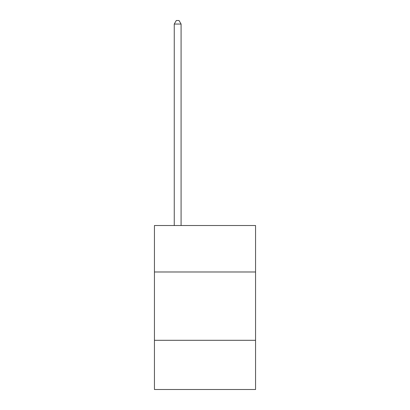 <?xml version="1.0" encoding="UTF-8"?>
<svg xmlns="http://www.w3.org/2000/svg" width="410" height="410" viewBox="0 0 410 410"><rect width="100%" height="100%" fill="white"/><g stroke="black" fill="none" stroke-linecap="round" stroke-linejoin="round"><path stroke-width="0.61" d="M154.442 271.984L255.558 271.984L255.558 225.526L154.442 225.526L154.442 389.5L255.558 389.5L255.558 340.305L154.442 340.305M255.558 340.305L255.558 271.984M181.087 225.526L181.087 24.052L174.255 24.052L174.255 225.526M174.255 24.052L176.305 20.5L179.037 20.5L181.087 24.052"/></g></svg>
